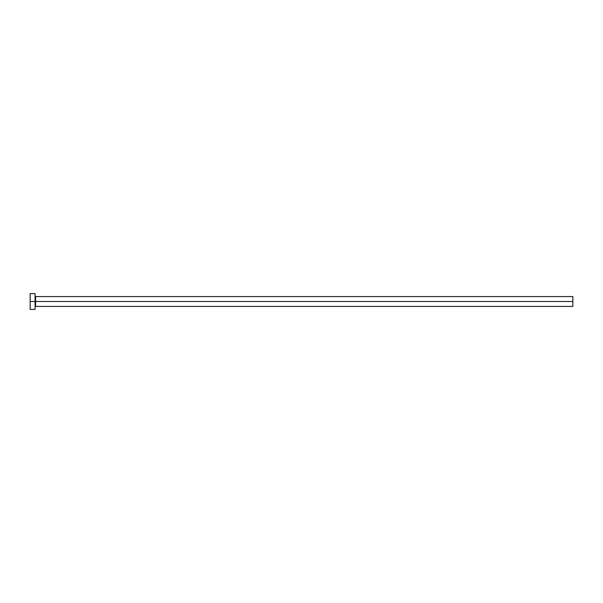 <?xml version="1.0" encoding="UTF-8"?>
<svg xmlns="http://www.w3.org/2000/svg" width="603" height="603" viewBox="0 0 603 603"><rect width="100%" height="100%" fill="white"/><g stroke="black" fill="none" stroke-linecap="round" stroke-linejoin="round"><path stroke-width="0.9" d="M30.15 309.392L30.15 293.608L30.15 301.5L572.85 301.5L572.85 306.437L572.85 301.5L35.577 301.5L35.577 296.563L35.577 301.5L30.15 301.5L30.15 309.392L35.087 309.392L35.087 293.608L35.087 309.392M35.087 306.927L35.577 306.437L35.577 301.5L35.577 306.437L572.85 306.437M572.85 301.5L572.85 296.563L572.85 301.5M572.85 296.563L35.577 296.563L35.087 296.073M30.15 293.608L35.087 293.608"/></g></svg>
